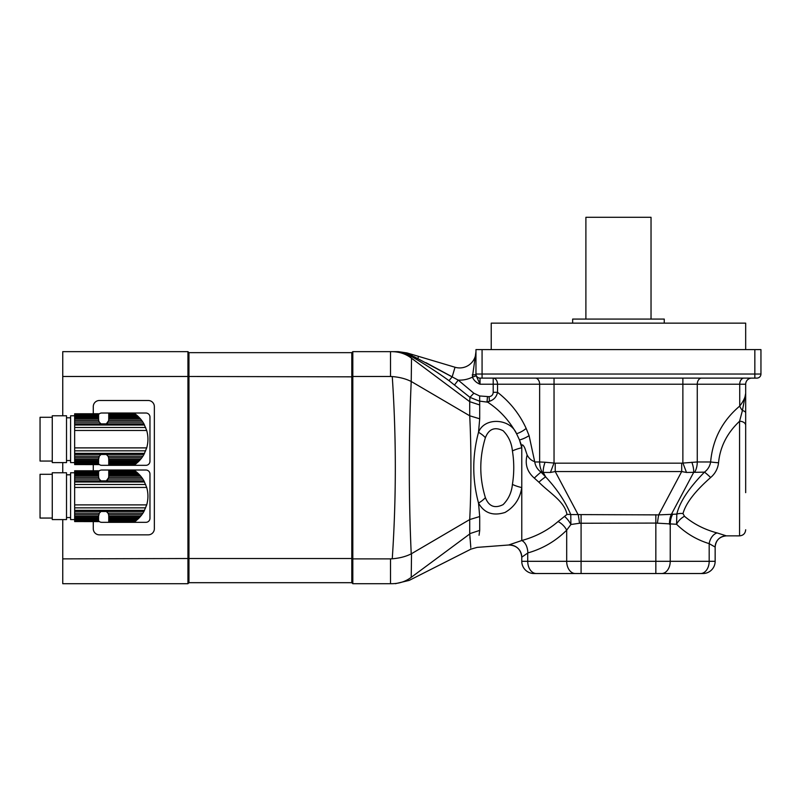 <?xml version="1.0" encoding="UTF-8"?>
<svg xmlns="http://www.w3.org/2000/svg" width="801" height="801" viewBox="0 0 801 801"><rect width="100%" height="100%" fill="white"/><g stroke="black" fill="none" stroke-linecap="round" stroke-linejoin="round"><path stroke-width="1.2" d="M137.462 519.539L108.746 519.539L108.746 518.617L138.453 518.617L135.79 520.93L136.51 520.35L108.746 520.35L108.746 521.351L134.938 521.561L135.79 520.93L108.746 520.93M134.878 521.601L108.746 521.561L135.219 521.351M108.746 519.539L108.746 520.35M138.453 518.617L139.594 517.436L108.746 517.436L108.746 518.617M139.594 517.436L140.686 516.194L108.746 516.194L108.746 517.436M140.686 516.194L141.867 514.693L108.626 514.693L108.746 516.194M74.653 521.561L98.573 521.601L74.653 521.561L98.573 521.351L74.653 520.93L74.653 520.35L98.573 520.35L98.573 519.539L74.653 519.539L74.653 518.617L98.573 518.617L98.573 517.436L74.653 517.436L74.653 516.194L98.573 516.194L99.314 513.171L101.006 511.479L106.323 511.479L108.015 513.171L142.918 513.171L141.867 514.693M108.015 513.171L108.626 514.693M142.918 513.171L143.94 511.479L106.323 511.479A5.086 5.086 0 0 1 108.676 514.953L108.676 514.953M108.676 477.396L108.676 477.396A5.086 5.086 0 0 1 108.626 477.646L106.323 480.87L101.006 480.87L99.314 479.168L74.653 479.168L74.653 516.194M147.915 495.078A24.12 24.12 0 0 1 147.915 497.261M139.594 474.903L137.462 472.81L108.746 472.81L108.746 474.903L139.594 474.903L140.686 476.144L108.746 476.144L108.626 477.646L141.867 477.646L142.918 479.168L108.015 479.168A5.086 5.086 0 0 1 106.323 480.87L143.94 480.87L142.918 479.168M138.453 473.731L108.746 473.731M137.462 472.81L136.51 471.989L108.746 471.989L108.746 472.81M108.746 471.419L134.938 470.778L136.51 471.989L135.79 471.419L108.746 471.419L108.746 471.989M135.219 470.988L108.746 470.988M134.878 470.738L108.746 470.778M141.867 477.646L140.686 476.144M108.746 476.144L108.746 474.903M74.653 472.76L70.588 472.76L70.588 519.579L74.653 519.579M98.573 473.731L74.653 473.731L74.653 472.81L98.573 472.81L98.573 474.903L74.653 474.903L74.653 479.168M98.573 472.81L98.573 471.989L74.653 471.989L74.653 472.81M74.653 471.989L74.653 471.419L98.573 471.419L98.573 471.989M98.573 471.419L74.653 471.419M74.653 470.988L98.573 470.988M98.573 470.778L74.653 470.778M98.573 520.35L98.573 520.93M74.653 519.539L74.653 520.35M98.573 518.617L98.573 519.539M74.653 517.436L74.653 518.617M98.573 516.194L98.573 517.436M98.693 514.693L74.653 514.693M99.314 513.171L74.653 513.171M143.94 480.87L146.703 487.459C148.345 493.276 148.345 499.083 146.703 504.89L143.94 511.479M99.314 479.168L98.693 477.646L74.653 477.646M98.693 477.646L98.573 476.144L74.653 476.144M98.573 474.903L98.573 476.144M74.653 473.731L74.653 474.903M66.513 472.76L66.513 519.579L52.265 519.579L52.265 472.76L66.513 472.76M52.265 518.057L40.05 518.057L40.05 474.292L52.265 474.292M98.573 471.509A4.075 4.075 0 0 1 101.727 470.017L145.902 470.017A4.075 4.075 0 0 1 149.967 474.082L149.967 518.257A4.075 4.075 0 0 1 145.902 522.332L101.727 522.332A4.075 4.075 0 0 1 98.573 520.83M137.462 462.547L108.746 462.547L108.746 461.616L138.453 461.616L135.79 463.929L136.51 463.358L108.746 463.358L108.746 464.36L134.938 464.57L135.79 463.929L108.746 463.929M134.878 464.61L108.746 464.57L135.219 464.36M108.746 462.547L108.746 463.358M138.453 461.616L139.594 460.445L108.746 460.445L108.746 461.616M139.594 460.445L140.686 459.203L108.746 459.203L108.746 460.445M140.686 459.203L141.867 457.701L108.626 457.701L108.746 459.203M74.653 464.57L98.573 464.61L74.653 464.57L98.573 464.36L74.653 463.929L74.653 463.358L98.573 463.358L98.573 462.547L74.653 462.547L74.653 461.616L98.573 461.616L98.573 460.445L74.653 460.445L74.653 459.203L98.573 459.203L99.314 456.18L101.006 454.477L106.323 454.477L108.015 456.18L142.918 456.18L141.867 457.701M108.015 456.18L108.626 457.701M142.918 456.18L143.94 454.477L106.323 454.477A5.086 5.086 0 0 1 108.676 457.962L108.676 457.962M108.676 420.395L108.676 420.395A5.086 5.086 0 0 1 108.626 420.655L106.323 423.869L101.006 423.869L99.314 422.177L74.653 422.177L74.653 459.203M147.915 438.087A24.12 24.12 0 0 1 147.915 440.27M139.594 417.912L137.462 415.809L108.746 415.809L108.746 417.912L139.594 417.912L140.686 419.153L108.746 419.153L108.626 420.655L141.867 420.655L142.918 422.177L108.015 422.177A5.086 5.086 0 0 1 106.323 423.869L143.94 423.869L142.918 422.177M138.453 416.73L108.746 416.73M137.462 415.809L136.51 414.998L108.746 414.998L108.746 415.809M108.746 414.417L134.938 413.787L136.51 414.998L135.79 414.417L108.746 414.417L108.746 414.998M135.219 413.997L108.746 413.997M134.938 413.787L108.746 413.787L134.878 413.747M141.867 420.655L140.686 419.153M108.746 419.153L108.746 417.912M74.653 415.769L70.588 415.769L70.588 462.588L74.653 462.588M98.573 416.73L74.653 416.73L74.653 415.809L98.573 415.809L98.573 417.912L74.653 417.912L74.653 422.177M98.573 415.809L98.573 414.998L74.653 414.998L74.653 415.809M74.653 414.998L74.653 414.417L98.573 414.417L98.573 414.988M98.573 414.417L74.653 414.417M74.653 413.997L98.573 413.997M98.573 413.787L74.653 413.787L98.573 413.747M98.573 463.358L98.573 463.929M74.653 462.547L74.653 463.358M98.573 461.616L98.573 462.547M74.653 460.445L74.653 461.616M98.573 459.203L98.573 460.445M98.693 457.701L74.653 457.701M99.314 456.18L74.653 456.18M143.94 423.869L146.703 430.467C148.345 436.275 148.345 442.082 146.703 447.889L143.94 454.477M99.314 422.177L98.693 420.655L74.653 420.655M98.693 420.655L98.573 419.153L74.653 419.153M98.573 417.912L98.573 419.153M74.653 416.73L74.653 417.912M66.513 415.769L66.513 462.588L52.265 462.588L52.265 415.769L66.513 415.769M52.265 461.056L40.05 461.056L40.05 417.291L52.265 417.291M98.573 414.517A4.075 4.075 0 0 1 101.727 413.016L145.902 413.016A4.075 4.075 0 0 1 149.967 417.091L149.967 461.266A4.075 4.075 0 0 1 145.902 465.331L101.727 465.331A4.075 4.075 0 0 1 98.573 463.839M352.82 583.699L351.799 582.687L188.956 582.687L188.956 558.517L62.748 558.878L62.748 583.699L187.935 583.699L187.935 376.48L351.799 376.83L351.799 352.66L351.799 376.83L352.82 376.48L352.82 351.649L351.799 352.66L188.956 352.66L188.956 558.517L351.799 558.517L351.799 376.83L351.799 582.687L351.799 558.517L352.82 558.878L352.82 583.699L390.508 583.699L390.508 558.878L392.26 558.788C396.335 498.042 396.335 437.296 392.26 376.56L390.508 376.48L390.508 351.649L392.26 351.649C399.509 351.809 405.837 353.932 411.223 358.017L469.716 401.671L469.947 397.336L448.991 380.655C435.884 371.203 422.768 362.813 409.651 355.494L410.843 357.276M390.508 376.48L352.82 376.48L352.82 558.878L390.508 558.878M352.82 351.649L390.508 351.649M392.26 558.788C399.509 558.207 405.837 556.565 411.223 553.861L469.716 519.559C471.338 488.34 471.328 446.908 469.716 415.789L479.709 418.803L478.517 432.3C484.445 416.77 510.317 418.382 516.585 433.772C509.276 420.515 499.624 409.982 487.639 402.172L479.188 401.061L469.947 397.336L473.832 393.221L479.649 395.964L489.041 396.665C491.644 396.345 493.036 394.893 493.206 392.32L493.206 384.22L480.039 384.22C476.465 382.838 473.922 380.475 472.4 377.151L475.964 351.649A16.28 16.28 0 0 1 455.028 367.248L418.533 356.365L417.842 358.668L413.797 356.545M392.26 376.56C399.509 377.141 405.837 378.783 411.223 381.486C408.64 438.938 408.64 496.39 411.223 553.861M411.524 553.691L411.223 577.331C405.837 581.416 399.509 583.539 392.26 583.699C396.335 583.699 396.335 583.699 392.26 583.699L390.508 583.699M411.524 358.237L411.223 381.486M392.26 351.649L398.237 351.649L405.917 352.921L417.842 358.668C415.409 357.496 406.347 353.271 409.651 355.494A30.538 30.518 -90 0 0 394.833 351.649L392.26 351.649M411.524 381.656L469.716 415.789M411.524 577.11L469.726 533.987M469.726 519.549L479.709 516.545L479.709 530.392C476.405 552.93 476.405 552.93 479.709 530.392L469.726 533.666C471.328 554.172 471.328 554.172 469.716 533.676L469.726 519.549M411.223 577.331C408.64 581.436 408.64 581.436 411.223 577.331M469.897 537.201L469.977 538.362M469.726 415.799L469.716 401.671M410.793 357.176L410.492 356.675M412.305 355.784L409.962 354.623M408.931 354.142L406.177 353.011M394.673 351.649A30.538 30.518 -90 0 1 409.782 355.644L409.651 355.494M418.533 356.365L406.958 352.921L398.237 351.649M558.057 521.551A12.215 7.039 -135.1 0 1 566.687 530.172C555.714 541.086 542.788 548.675 527.899 552.92L521.771 557.176A12.215 12.215 180 0 0 508.635 545L521.831 540.505C535.769 536.67 547.844 530.352 558.057 521.551L566.958 514.472C564.705 501.396 549.316 492.825 538.893 482.192L534.307 478.097C527.118 471.809 524.735 464.109 527.138 454.988L525.025 448.67C524.595 447.258 521.992 442.643 521.771 446.197L519.509 439.999L521.771 447.769L521.771 487.579C520.029 498.673 514.452 506.953 505.051 512.44C493.026 516.234 484.184 513.111 478.517 503.048C472.19 479.439 472.19 455.859 478.517 432.3A12.215 5.096 -146.3 0 1 485.386 437.706C479.258 457.691 479.258 477.666 485.386 497.641C488.85 506.422 494.758 508.755 503.108 504.62C508.525 499.163 511.629 492.425 512.42 484.405C514.202 473.251 514.202 462.097 512.42 450.943C511.619 442.893 508.515 436.165 503.128 430.748C494.768 426.583 488.85 428.905 485.386 437.706M485.386 497.641A12.215 5.096 -33.7 0 1 478.517 503.048L479.709 516.545M479.058 535.248L479.709 530.392M469.726 401.681L479.709 404.956L479.709 418.803M479.649 395.964L479.709 404.956M417.842 358.668L458.222 380.105L473.832 393.221M454.628 384.83L458.222 380.105A28.496 28.496 0 0 0 472.4 377.151L476.225 375.789L480.039 384.22L480.039 378.112A4.075 4.075 0 0 1 475.964 374.037L475.964 374.297A4.075 0.611 0 0 1 472.23 374.908M448.991 380.655L452.175 376.84L426.502 362.963M426.442 362.933L425.892 362.653M406.958 352.921A12.215 4.536 106.6 0 0 405.917 352.921M512.42 484.405A12.215 2.864 -165.3 0 0 521.771 487.579L521.771 540.405M529.071 435.594A12.215 3.905 160.3 0 1 519.509 439.999L516.585 433.772A12.215 4.666 155.6 0 0 526.147 428.385L529.071 435.594L534.758 461.967C535.418 466.152 537.521 469.546 541.045 472.139A12.215 1.191 -44.8 0 0 534.307 478.097M512.42 450.943A12.215 2.864 -14.7 0 1 521.771 447.769L521.771 446.197M487.639 402.172A12.215 7.599 127.3 0 0 489.521 401.261L487.018 401.752L487.479 396.665M534.758 461.967L539.644 461.967L539.644 384.22L493.206 384.22L493.206 378.112A6.108 4.315 -90 0 1 497.531 384.22L497.531 392.32C496.57 396.835 493.897 399.819 489.521 401.261L489.041 396.665M493.206 392.32L497.531 392.32C510.017 402.012 519.559 414.037 526.147 428.385M527.899 552.92C527.509 546.683 525.486 542.547 521.831 540.505M475.964 374.297L475.964 349.606L482.072 349.606L482.072 374.037L760.95 374.037A4.075 4.075 0 0 1 756.875 378.112L480.039 378.112A4.075 4.075 0 0 1 475.964 374.037L482.072 374.037L482.072 378.112M527.138 454.988C528.89 458.332 531.333 460.525 534.457 461.546M538.893 482.192A12.215 1.712 136.8 0 1 545.631 476.885C557.035 489.111 565.416 501.666 570.763 514.562L570.903 524.505L566.687 530.172L566.687 561.311L581.085 561.311L581.085 573.526L533.987 573.526A12.215 12.215 0 0 1 521.771 561.311L521.771 557.176L521.771 561.311L566.687 561.311A12.215 8.641 90 0 0 575.328 573.526M566.958 514.472A12.215 7.459 173.3 0 1 570.763 514.562L658.662 514.883L676.825 514.102C679.638 502.087 688.85 488.099 704.469 472.139C707.904 469.516 709.956 466.122 710.627 461.967C712.66 439.338 722.362 420.715 739.723 406.077C743.488 401.221 745.471 396.966 745.681 393.301L745.681 492.655M564.805 516.665A12.215 5.247 -124.6 0 1 570.903 524.505L579.513 523.253A16.28 1.252 82.6 0 0 578.252 514.883L555.223 471.539L550.427 472.46L543.258 472.41A16.28 6.658 -65.8 0 1 545.07 462.237L555.223 463.168L681.691 463.168L697.27 461.967L710.627 461.967A11.194 0.801 -175.9 0 0 718.547 462.768C717.836 468.695 715.213 473.611 710.647 477.516C695.018 491.253 685.796 503.268 683.003 513.561L684.485 516.295C693.716 524.054 704.59 529.601 717.105 532.925L726.347 535.859C719.548 536.53 715.814 540.264 715.153 547.063L715.153 561.311L715.153 547.063L709.185 543.639C696.75 539.814 685.876 533.366 676.565 524.275L676.825 514.102A11.194 7.439 -167.5 0 1 683.003 513.561M479.258 381.967L478.908 381.056M477.226 377.842L476.225 375.789M760.95 374.037L760.95 349.606L482.072 349.606M542.167 472.139L541.045 472.139L545.631 476.885L543.258 472.41L542.167 472.139A16.28 11.514 -90 0 1 539.644 461.967L545.07 462.237M684.485 516.295A11.194 6.498 134.5 0 0 676.565 524.275L655.839 523.073L579.513 523.253M745.681 467.764L745.681 384.22A6.108 6.108 0 0 1 751.789 378.112A6.108 6.108 0 0 0 745.681 384.22L745.681 393.301L742.417 410.543A6.108 2.753 180 0 1 745.681 412.976M550.427 472.46L554.042 462.928L554.042 384.22L539.644 384.22A6.108 4.315 90 0 0 535.328 378.112M710.647 477.516A11.194 1.161 -135.4 0 0 704.469 472.139L686.497 472.46L681.691 471.539L555.223 471.539L555.223 463.168M581.085 514.693L581.085 561.311L655.839 561.311L655.839 573.526L700.555 573.526L581.085 573.526M702.938 573.526L700.555 573.526A12.215 8.641 -90 0 0 709.185 561.311L715.153 561.311A12.215 12.215 0 0 1 702.938 573.526M657.411 523.253A16.28 1.252 97.4 0 1 658.662 514.883L681.691 471.539L681.691 463.168M686.497 472.46L682.873 462.928L682.873 378.112M745.681 425.401A6.108 4.155 180 0 0 739.573 421.246L742.417 410.543A11.194 6.859 -129.1 0 1 739.723 406.077L739.723 384.22L697.27 384.22A6.108 4.315 90 0 1 701.586 378.112M745.681 529.761C745.32 533.466 743.288 535.509 739.573 535.869L739.573 421.246C727.058 433.071 720.049 446.908 718.547 462.768M669.526 524.325A16.28 10.934 85.4 0 1 671.478 514.152L693.666 472.41A16.28 6.658 -114.2 0 0 691.844 462.237M715.153 547.063L715.153 547.063A11.194 11.194 180 0 1 726.347 535.859L739.573 535.869M655.839 514.693L655.839 561.311L709.185 561.311L709.185 543.639A11.194 7.74 106.9 0 1 717.105 532.925M491.233 349.606L491.233 323.143L745.681 323.143L745.681 349.606M572.655 323.143L572.655 319.078L664.259 319.078L664.259 323.143M585.891 319.078L585.891 217.301L651.033 217.301L651.033 319.078M187.935 351.649L62.748 351.649L62.748 376.48L187.935 376.48L187.935 351.649L188.956 352.66M62.748 376.48L62.748 415.769M62.748 462.588L62.748 472.76M62.748 519.579L62.748 558.878M188.956 582.687L187.935 583.699M93.276 413.747L93.276 406.608A6.108 6.108 0 0 1 99.384 400.5L148.245 400.5A6.108 6.108 0 0 1 154.353 406.608L154.353 528.74A6.108 6.108 0 0 1 148.245 534.848L99.384 534.848A6.108 6.108 0 0 1 93.276 528.74L93.276 521.601M93.276 470.738L93.276 464.61M101.006 511.479L74.653 511.479M144.55 510.327L74.653 510.327M145.672 507.854L74.653 507.854M146.703 504.89L74.653 504.89M146.703 487.459L74.653 487.459M145.672 484.495L74.653 484.495M144.55 482.012L74.653 482.012M101.006 480.87L74.653 480.87M101.006 454.477L74.653 454.477M144.55 453.336L74.653 453.336M145.672 450.853L74.653 450.853M146.703 447.889L74.653 447.889M146.703 430.467L74.653 430.467M145.672 427.494L74.653 427.494M144.55 425.021L74.653 425.021M101.006 423.869L74.653 423.869M452.175 376.84L455.028 367.248M527.729 553.221L527.729 561.311A12.215 8.641 90 0 0 536.37 573.526M754.842 378.112L754.842 349.606M745.681 384.22L739.723 384.22A6.108 4.315 90 0 1 744.039 378.112M694.747 472.139A16.28 11.514 -90 0 0 697.27 461.967L697.27 384.22L554.042 384.22L554.042 378.112M672.75 514.102A16.28 11.514 90 0 0 670.227 524.275L670.227 561.311A12.215 8.641 -90 0 1 661.596 573.526M70.588 474.803L66.513 474.803M70.588 517.546L66.513 517.546M70.588 417.802L66.513 417.802M70.588 460.545L66.513 460.545M521.771 557.176C520.91 549.326 516.525 545.271 508.635 545L477.166 547.383L471.038 549.096L409.191 580.405L395.394 583.699"/></g></svg>
